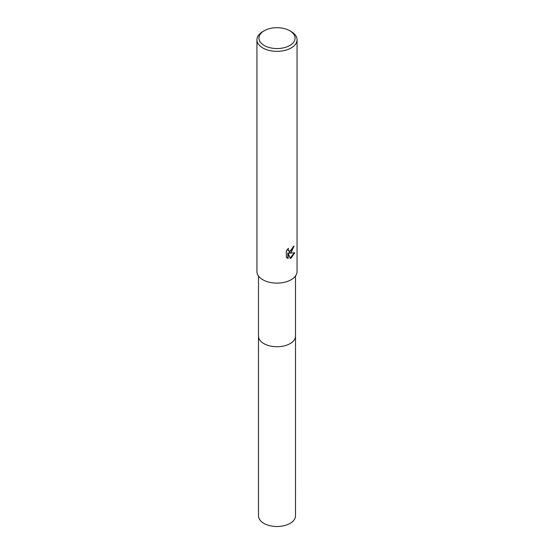 <?xml version="1.0" encoding="UTF-8"?>
<svg xmlns="http://www.w3.org/2000/svg" width="554" height="554" viewBox="0 0 554 554"><rect width="100%" height="100%" fill="white"/><g stroke="black" fill="none" stroke-linecap="round" stroke-linejoin="round"><path stroke-width="0.83" d="M295.504 276.003L295.504 336.063A18.504 10.685 180 0 1 290.088 343.618A18.504 10.685 180 0 1 269.916 345.938A18.504 10.685 180 0 1 258.496 336.063L258.496 276.003M295.504 335.89A18.511 10.685 180 0 1 290.088 343.625A18.511 10.685 180 0 1 269.777 345.904A18.511 10.685 180 0 1 258.496 335.89M291.182 252.423L289.264 253.143L294.756 252.797L291.182 257.998L290.241 258.393L288.163 253.199L288.163 258.441L286.328 257.361L286.328 250.9L288.44 248.289L288.156 249.57L288.932 251.107L291.182 250.685L292.637 248.372L292.844 247.029A20.062 11.579 0 0 0 294.07 246.011L291.182 252.423M289.77 30.754L291.182 31.571A20.062 11.579 180 0 1 297.062 39.763A20.062 11.579 180 0 1 291.182 47.949A20.062 11.579 180 0 1 269.32 50.462A20.062 11.579 180 0 1 256.938 39.763A20.062 11.579 180 0 1 262.818 31.571L264.23 30.754A18.053 10.422 180 0 1 289.77 30.754A18.053 10.422 180 0 1 289.77 45.497A18.053 10.422 180 0 1 264.23 45.497A18.053 10.422 180 0 1 264.23 30.754L262.818 31.571M297.062 39.763L297.062 271.529A20.062 11.579 180 0 1 291.182 279.722A20.062 11.579 180 0 1 269.32 282.235A20.062 11.579 180 0 1 256.938 271.529L256.938 39.763M293.682 246.357L288.904 252.936L289.264 253.143M288.766 250.99L287.997 250.283L287.831 248.919M287.014 257.935L287.803 258.226L287.803 252.991L288.163 253.199M290.13 258.109L294.285 252.908M287.803 258.226L288.163 258.441M295.504 335.821A18.511 10.685 180 0 1 295.511 336.07L295.504 515.822A18.504 10.685 180 0 1 284.084 525.691A18.504 10.685 180 0 1 263.912 523.378A18.504 10.685 180 0 1 258.496 515.822L258.489 336.07A18.511 10.685 180 0 1 258.496 335.821M295.511 336.07A18.511 10.685 180 0 1 284.084 345.938A18.511 10.685 180 0 1 263.912 343.625A18.511 10.685 180 0 1 258.489 336.07M288.932 251.107L288.572 250.9"/></g></svg>
